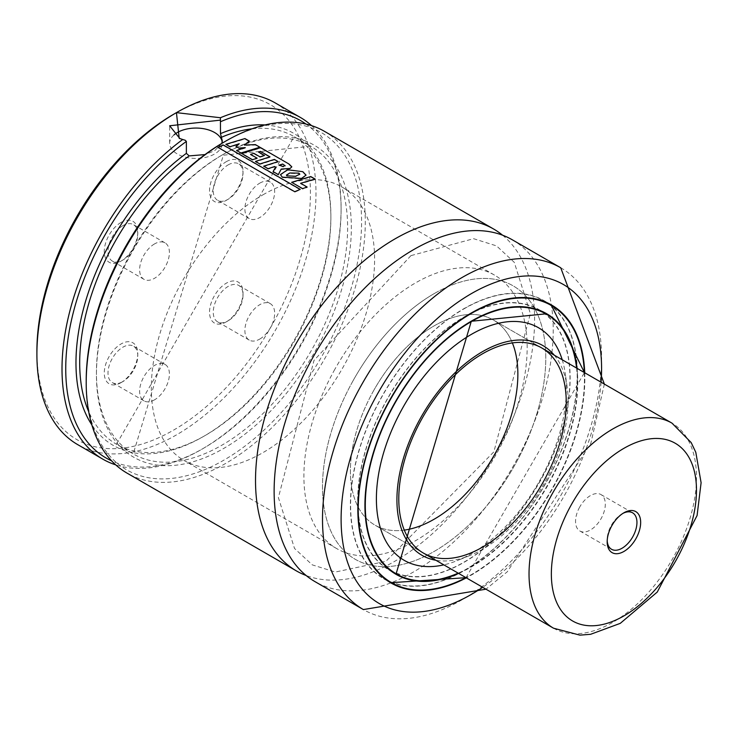 <?xml version="1.0" encoding="UTF-8"?>
<svg xmlns="http://www.w3.org/2000/svg" width="738" height="738" viewBox="0 0 738 738"><rect width="100%" height="100%" fill="white"/><g stroke="black" fill="none" stroke-linecap="round" stroke-linejoin="round"><path stroke-width="0.55" stroke-dasharray="3.69 2.77" d="M262.959 194.814A157.877 91.152 -60 0 1 341.897 186.991A157.877 91.152 -60 0 1 341.897 369.295A157.877 91.152 -60 0 1 184.02 460.447A157.877 91.152 -60 0 1 159.823 333.936A157.877 91.152 -60 0 1 262.959 194.814M434.138 293.641A157.877 91.152 -60 0 1 513.076 285.818A157.877 91.152 -60 0 1 513.076 468.123A157.877 91.152 -60 0 1 355.199 559.275A157.877 91.152 -60 0 1 331.002 432.763A157.877 91.152 -60 0 1 434.138 293.641M404.286 530.105A118.412 68.366 -60 0 1 374.932 525.096A118.412 68.366 -60 0 1 356.786 430.208A118.412 68.366 -60 0 1 434.138 325.864A118.412 68.366 -60 0 1 493.344 320.006A118.412 68.366 -60 0 1 512.366 342.921M554.266 355.181A121.041 69.879 -60 0 1 567.135 386.832A121.041 69.879 -60 0 1 469.709 555.585A121.041 69.879 -60 0 1 435.863 560.271M562.227 359.775A134.288 77.527 -60 0 1 565.234 373.419A134.288 77.527 -60 0 1 457.145 560.649A134.288 77.527 -60 0 1 443.815 564.865M576.581 368.059A149.98 86.595 -60 0 1 458.178 573.149M463.907 317.275A149.98 86.595 -60 0 1 538.897 309.849A149.98 86.595 -60 0 1 538.897 483.03A149.98 86.595 -60 0 1 388.917 569.625A149.98 86.595 -60 0 1 365.928 449.442A149.98 86.595 -60 0 1 463.907 317.275M392.505 571.793A150.248 86.743 -60 0 1 388.788 569.856A150.248 86.743 -60 0 1 365.753 449.46A150.248 86.743 -60 0 1 463.907 317.063A150.248 86.743 -60 0 1 539.026 309.619A150.248 86.743 -60 0 1 542.568 311.87M543.343 312.414A150.248 86.743 -60 0 1 539.026 483.104A150.248 86.743 -60 0 1 393.363 572.19M463.907 308.899A160.247 92.518 -60 0 1 544.026 300.956A160.247 92.518 -60 0 1 544.026 485.991A160.247 92.518 -60 0 1 383.788 578.509A160.247 92.518 -60 0 1 359.221 450.106A160.247 92.518 -60 0 1 463.907 308.899M387.459 580.741A160.506 92.674 -60 0 1 383.649 578.74A160.506 92.674 -60 0 1 359.046 450.125A160.506 92.674 -60 0 1 463.907 308.678A160.506 92.674 -60 0 1 544.164 300.735A160.506 92.674 -60 0 1 547.799 303.032M548.62 303.613A160.506 92.674 -60 0 1 544.164 486.065A160.506 92.674 -60 0 1 388.382 581.166M584.736 372.773A160.506 92.674 -60 0 1 466.324 577.854M512.347 239.822A197.35 113.938 -60 0 1 512.347 467.698A197.35 113.938 -60 0 1 314.997 581.636M502.596 235.219A197.35 113.938 -60 0 1 493.74 456.96A197.35 113.938 -60 0 1 306.132 575.502M324.425 131.327A197.35 113.938 -60 0 1 324.425 359.203A197.35 113.938 -60 0 1 127.074 473.141M223.891 142.176A194.712 112.416 -60 0 1 361.574 221.668A194.712 112.416 -60 0 1 223.891 460.143A194.712 112.416 -60 0 1 86.208 380.651M221.824 143.384L214.583 150.773L205.007 154.583M306.021 124.085A194.712 112.416 -60 0 1 341.104 209.86A194.712 112.416 -60 0 1 203.43 448.326A194.712 112.416 -60 0 1 111.604 460.826M311.584 125.635A197.35 113.938 -60 0 1 341.104 207.71A197.35 113.938 -60 0 1 201.566 449.405A197.35 113.938 -60 0 1 115.728 464.875M275.117 102.859A197.35 113.938 -60 0 1 275.117 330.735A197.35 113.938 -60 0 1 77.776 444.673M173.651 114.252A193.402 111.659 -60 0 1 310.412 193.208A193.402 111.659 -60 0 1 173.651 430.07A193.402 111.659 -60 0 1 36.9 351.113M121.032 382.644A23.681 13.671 -60 0 1 104.279 372.976A23.681 13.671 -60 0 1 121.032 343.973A23.681 13.671 -60 0 1 137.775 353.64A23.681 13.671 -60 0 1 121.032 382.644L122.886 381.574A21.051 12.149 -60 0 1 112.361 382.616A21.051 12.149 -60 0 1 112.361 358.308A21.051 12.149 -60 0 1 133.412 346.15A21.051 12.149 -60 0 1 137.775 355.79A21.051 12.149 -60 0 1 122.886 381.574L121.032 382.644M226.28 321.879L226.28 321.879A23.681 13.671 120 0 0 243.023 292.875A23.681 13.671 120 0 0 226.28 283.207A23.681 13.671 120 0 0 209.537 312.211A23.681 13.671 120 0 0 226.28 321.879L228.143 320.809A21.051 12.149 120 0 0 243.023 295.025A21.051 12.149 120 0 0 238.669 285.385A21.051 12.149 120 0 0 217.618 297.543A21.051 12.149 120 0 0 217.618 321.851A21.051 12.149 120 0 0 228.143 320.809L226.28 321.879M121.032 222.442A23.681 13.671 120 0 0 104.279 251.446A23.681 13.671 120 0 0 121.032 261.114A23.681 13.671 120 0 0 137.775 232.11A23.681 13.671 120 0 0 121.032 222.442M226.28 161.677A23.681 13.671 -60 0 1 243.023 171.345A23.681 13.671 -60 0 1 226.28 200.349A23.681 13.671 -60 0 1 209.537 190.681A23.681 13.671 -60 0 1 226.28 161.677M174.011 134.888A26.31 15.194 0 0 0 169.666 143.255A26.31 15.194 0 0 0 185.911 157.286A26.31 15.194 0 0 0 214.583 153.993A26.31 15.194 0 0 0 222.295 143.255A26.31 15.194 0 0 0 222.203 141.973M180.118 138.67L185.22 140.248M259.767 183.153A21.051 12.149 -60 0 1 270.293 182.111A21.051 12.149 -60 0 1 270.293 206.419A21.051 12.149 -60 0 1 249.241 218.577A21.051 12.149 -60 0 1 246.022 201.705A21.051 12.149 -60 0 1 259.767 183.153M228.143 164.897A21.051 12.149 -60 0 1 238.669 163.854A21.051 12.149 -60 0 1 243.023 173.485A21.051 12.149 -60 0 1 228.143 199.269A21.051 12.149 -60 0 1 217.618 200.312A21.051 12.149 -60 0 1 214.389 183.448A21.051 12.149 -60 0 1 228.143 164.897M154.519 243.927A21.051 12.149 120 0 0 140.764 262.47A21.051 12.149 120 0 0 143.993 279.342A21.051 12.149 120 0 0 165.044 267.184A21.051 12.149 120 0 0 165.044 242.885A21.051 12.149 120 0 0 154.519 243.927M122.886 225.662A21.051 12.149 120 0 0 109.141 244.213A21.051 12.149 120 0 0 112.361 261.077A21.051 12.149 120 0 0 122.886 260.034A21.051 12.149 120 0 0 137.775 234.26A21.051 12.149 120 0 0 133.412 224.62A21.051 12.149 120 0 0 122.886 225.662M259.767 339.065A21.051 12.149 120 0 0 273.521 320.513A21.051 12.149 120 0 0 270.293 303.65A21.051 12.149 120 0 0 249.241 315.799A21.051 12.149 120 0 0 249.241 340.107A21.051 12.149 120 0 0 259.767 339.065M154.519 399.83A21.051 12.149 -60 0 1 143.993 400.872A21.051 12.149 -60 0 1 143.993 376.565A21.051 12.149 -60 0 1 165.044 364.415A21.051 12.149 -60 0 1 168.273 381.278A21.051 12.149 -60 0 1 154.519 399.83M236.003 146.871L239.213 144.178L230.035 147.157L225.856 144.74L244.878 139.002L249.278 141.539L244.296 145.478L255.366 145.063L259.896 147.674L240.929 153.412L236.584 150.893L245.265 148.052L238.854 148.513L236.003 146.438M279.001 165.58L282.654 164.482L284.767 165.801L283.171 166.972L279.019 165.146M284.794 165.358L285.172 165.856M288.899 164.436L291.796 167.286L290.099 168.891L281.196 169.528L278.337 175.017L273.097 172L275.606 167.48L274.647 166.945L268.088 169.122L263.706 166.594L278.171 162.037L274.37 159.851L259.868 164.389L255.468 161.853L269.979 157.314L260.477 151.825L258.383 152.415L264.49 155.939L259.942 157.268L253.881 153.762L250.551 154.805L257.11 158.596L252.544 160.164L241.603 153.855L260.615 148.089L288.936 163.993M286.934 176.281L286.409 175.506L289.803 173.421L298.853 173.55L299.794 174.565L295.624 176.677L286.934 175.847M302.764 172.12L306.039 175.589L301.538 178.864L282.202 177.554L280.486 174.989L287.571 170.201L302.801 171.677M291.676 182.738L310.744 177L315.144 179.537L300.624 183.716L307.146 187.48L302.598 189.048L291.667 182.314M217.904 147.757L223.383 145.441L300.237 189.814L294.748 192.12L217.885 147.342M334.784 369.406A157.877 91.152 120 0 0 336.593 548.528A157.877 91.152 120 0 0 494.469 457.385A157.877 91.152 120 0 0 494.469 275.08A157.877 91.152 120 0 0 334.784 369.406M353.391 380.144A157.877 91.152 120 0 0 355.199 559.275A157.877 91.152 120 0 0 513.076 468.123A157.877 91.152 120 0 0 513.076 285.818A157.877 91.152 120 0 0 353.391 380.144M373.576 390.743A118.412 68.366 120 0 0 374.932 525.096A118.412 68.366 120 0 0 493.344 456.73A118.412 68.366 120 0 0 493.344 320.006A118.412 68.366 120 0 0 373.576 390.743M622.964 513.362A21.051 12.149 120 0 0 622.06 513.851A21.051 12.149 120 0 0 611.295 525.391A21.051 12.149 120 0 0 607.171 539.635A21.051 12.149 120 0 0 607.199 540.659M579.662 507.126A21.051 12.149 120 0 0 579.902 531.009A21.051 12.149 120 0 0 600.953 518.86A21.051 12.149 120 0 0 600.953 494.552A21.051 12.149 120 0 0 579.662 507.126M364.923 505.373A150.248 86.743 -60 0 1 471.167 321.251A150.248 86.743 -60 0 1 471.25 321.196M576.609 368.077A150.248 86.743 -60 0 1 458.206 573.168M577.005 368.308A150.506 86.9 -60 0 1 458.602 573.398M584.339 372.542A159.98 92.37 -60 0 1 465.936 577.633A160.247 92.518 -60 0 0 584.348 372.552M357.856 509.451A160.247 92.518 -60 0 1 471.167 313.087A160.247 92.518 -60 0 1 471.25 313.032M601.092 382.219A184.186 106.346 -60 0 1 482.689 587.3M560.714 267.756A197.35 113.938 -60 0 1 560.723 495.632A197.35 113.938 -60 0 1 363.373 609.57M223.891 153.993A180.238 104.067 -60 0 1 334.268 311.021A180.238 104.067 -60 0 1 113.514 438.473A180.238 104.067 -60 0 1 223.891 153.993M222.027 155.072A177.609 102.545 -60 0 1 310.836 146.272A177.609 102.545 -60 0 1 310.836 351.362A177.609 102.545 -60 0 1 133.227 453.907A177.609 102.545 -60 0 1 105.995 311.584A177.609 102.545 -60 0 1 222.027 155.072M251.953 128.836A177.609 102.545 -60 0 1 294.093 136.604A177.609 102.545 -60 0 1 294.093 341.694A177.609 102.545 -60 0 1 116.475 444.239A177.609 102.545 -60 0 1 88.689 411.629M265.016 124.943A180.238 104.067 -60 0 1 293.549 341.38A180.238 104.067 -60 0 1 91.844 424.885M553.555 628.213A118.412 68.366 120 0 0 671.958 559.856A118.412 68.366 120 0 0 671.958 423.123M494.469 275.08L341.897 186.991M336.593 548.528L184.02 460.447M541.72 347.93L493.344 320.006L541.72 347.93M423.308 553.02L374.932 525.096L423.308 553.02M567.135 386.832L565.234 373.419M469.709 555.585L457.145 560.649M541.72 311.473L538.897 309.849M391.74 571.249L388.917 569.625M546.286 313.807L539.026 309.619M396.038 574.044L388.788 569.856M466.019 577.679L584.431 372.589M546.876 302.608L544.026 300.956M386.638 580.16L383.788 578.509M551.6 305.025L544.164 300.735M391.094 583.038L383.649 578.74M604.367 384.101L590.852 443.298L507.384 571.692L485.955 589.192M410.946 255.625L314.001 360.439L278.392 497.633L294.527 548.472L312.285 564.874L335.301 572.042L385.919 561.323L493.888 451.813L530.373 313.585L514.303 262.377L496.563 245.902L473.602 238.697L410.946 255.625M310.836 146.272L223.346 155.201L133.227 453.907L116.475 444.239L294.093 136.604L310.836 146.272M341.104 209.86L341.104 207.71M203.43 448.326L201.566 449.405M222.295 143.255L222.295 140.829M169.666 143.255L169.666 125.774M180.118 138.679L179.196 138.292M270.293 182.111L238.669 163.854M249.241 218.577L217.618 200.312M243.023 173.485L243.023 171.345M228.143 199.269L226.28 200.349M165.044 242.885L133.412 224.62M143.993 279.342L112.361 261.077M137.775 234.26L137.775 232.11M122.886 260.034L121.032 261.114M270.293 303.65L238.669 285.385M249.241 340.107L217.618 321.851M243.023 295.025L243.023 292.875M165.044 364.415L133.412 346.15M143.993 400.872L112.361 382.616M137.775 355.79L137.775 353.64M607.171 539.635L607.171 541.784M622.06 513.851L623.914 512.781M579.902 531.009L611.534 549.275M600.953 494.552L632.586 512.809"/><path stroke-width="1.11" d="M512.366 342.921A118.412 68.366 -60 0 1 493.344 456.73A118.412 68.366 -60 0 1 404.286 530.105M482.514 353.797A118.412 68.366 -60 0 1 541.72 347.93A118.412 68.366 -60 0 1 541.72 484.654A118.412 68.366 -60 0 1 423.308 553.02A118.412 68.366 -60 0 1 405.162 458.141A118.412 68.366 -60 0 1 482.514 353.797M435.863 560.271A121.041 69.879 -60 0 1 400.457 469.755A121.041 69.879 -60 0 1 482.514 351.648A121.041 69.879 -60 0 1 554.266 355.181M443.815 564.865A134.288 77.527 -60 0 1 377.422 482.191A134.288 77.527 -60 0 1 471.351 334.388A134.288 77.527 -60 0 1 562.227 359.775M458.178 573.149A149.98 86.595 -60 0 1 396.361 573.924A149.98 86.595 -60 0 1 373.363 453.741A149.98 86.595 -60 0 1 471.351 321.574A149.98 86.595 -60 0 1 546.341 314.139A149.98 86.595 -60 0 1 576.581 368.059M542.568 311.87A150.248 86.743 -60 0 1 543.343 312.414M393.363 572.19A150.248 86.743 -60 0 1 392.505 571.793M547.799 303.032A160.506 92.674 -60 0 1 548.62 303.613M388.382 581.166A160.506 92.674 -60 0 1 387.459 580.741M466.324 577.854A160.506 92.674 -60 0 1 391.094 583.038A160.506 92.674 -60 0 1 366.491 454.414A160.506 92.674 -60 0 1 471.351 312.977A160.506 92.674 -60 0 1 551.6 305.025A160.506 92.674 -60 0 1 584.736 372.773M485.955 589.192L363.373 609.57L314.997 581.636A197.35 113.938 -60 0 1 284.748 423.501A197.35 113.938 -60 0 1 413.667 249.601A197.35 113.938 -60 0 1 512.347 239.822L560.714 267.756L604.367 384.101M306.132 575.502A197.35 113.938 -60 0 1 296.39 570.898A197.35 113.938 -60 0 1 266.141 412.763A197.35 113.938 -60 0 1 395.061 238.854A197.35 113.938 -60 0 1 493.74 229.084A197.35 113.938 -60 0 1 502.596 235.219M296.39 570.898L127.074 473.141A197.35 113.938 -60 0 1 86.208 382.801A197.35 113.938 -60 0 1 225.745 141.106A197.35 113.938 -60 0 1 324.425 131.327L493.74 229.084M225.745 141.106A197.35 113.938 -60 0 1 225.754 141.106L223.891 142.176L225.745 141.106M86.208 382.801L86.208 380.651A194.712 112.416 -60 0 1 223.891 142.176M115.728 464.875A197.35 113.938 -60 0 1 102.886 459.184A197.35 113.938 -60 0 1 69.317 313.18A197.35 113.938 -60 0 1 182.72 139.5L179.196 138.301L176.447 112.637L220.413 117.739L220.477 133.652L222.295 140.829L221.824 143.384M205.007 154.583L189.168 155.903L186.373 153.347L186.373 141.428L185.22 140.248L182.72 139.5M220.477 121.742A194.712 112.416 -60 0 1 306.021 124.085M111.604 460.826A194.712 112.416 -60 0 1 72.01 317.792A194.712 112.416 -60 0 1 186.373 141.428M220.413 117.739A197.35 113.938 -60 0 1 300.237 117.36A197.35 113.938 -60 0 1 311.584 125.635M102.886 459.184L77.776 444.673A197.35 113.938 -60 0 1 36.9 354.332A197.35 113.938 -60 0 1 176.447 112.637A197.35 113.938 -60 0 1 275.117 102.859L300.237 117.36M36.9 354.332L36.9 351.113A193.402 111.659 -60 0 1 173.651 114.252L176.447 112.637M222.203 141.973A26.31 15.194 0 0 0 202.47 128.532A26.31 15.194 0 0 0 174.011 134.888M219.989 120.174L169.666 125.774L179.841 138.55M236.003 146.438L239.232 143.744L230.035 146.733L225.846 144.316L244.915 138.559L249.315 141.096L244.315 145.045L255.403 144.611L259.933 147.231L240.92 152.987L236.575 150.469L245.274 147.618L238.854 148.089L236.003 146.438M284.794 165.358L283.189 166.53L279.019 165.146L282.682 164.039L285.172 165.856M288.936 163.993L291.824 166.834L290.117 168.448L281.206 169.085L278.327 174.592L273.088 171.576L275.615 167.046L274.647 166.511L268.079 168.698L263.697 166.17L278.189 161.604L274.398 159.408L259.859 163.965L255.459 161.428L269.997 156.871L260.505 151.382L258.401 151.973L264.508 155.497L259.951 156.834L253.89 153.329L250.56 154.38L257.11 158.163L252.534 159.74L241.603 153.43L260.652 147.646L288.936 163.993M286.934 175.847L286.418 175.081L289.822 172.987L298.881 173.107L299.812 174.122L295.643 176.244L286.934 175.847M287.589 169.768L302.801 171.677L306.067 175.137L301.547 178.421L282.193 177.129L280.486 174.565L287.589 169.768M291.667 182.314L310.772 176.548L315.172 179.094L300.634 183.282L307.156 187.046L302.589 188.624L291.667 182.314M217.885 147.342L223.374 145.017L300.228 189.389L294.72 191.705L217.885 147.342M611.802 525.76A23.681 13.671 120 0 0 607.171 541.784A23.681 13.671 120 0 0 623.914 551.452A23.681 13.671 120 0 0 640.667 522.449A23.681 13.671 120 0 0 623.914 512.781A23.681 13.671 120 0 0 611.802 525.76M607.199 540.659A21.051 12.149 120 0 0 611.534 549.275A21.051 12.149 120 0 0 632.586 537.116A21.051 12.149 120 0 0 632.586 512.809A21.051 12.149 120 0 0 622.964 513.362M471.25 321.196A150.248 86.743 -60 0 1 546.286 313.807A150.248 86.743 -60 0 1 576.609 368.077M458.206 573.168A150.248 86.743 -60 0 1 396.038 574.044A150.248 86.743 -60 0 1 364.923 505.373M458.602 573.398A150.506 86.9 -60 0 1 365.116 497.993A150.506 86.9 -60 0 1 471.351 321.141A150.506 86.9 -60 0 1 577.005 368.308M357.856 509.451A160.247 92.518 -60 0 0 391.039 582.697A160.247 92.518 -60 0 0 465.946 577.642A159.98 92.37 -60 0 1 358.253 506.203A159.98 92.37 -60 0 1 471.351 313.41A159.98 92.37 -60 0 1 584.339 372.542A160.247 92.518 -60 0 0 551.286 305.145L546.876 302.608M471.25 313.032A160.247 92.518 -60 0 1 551.286 305.145L584.431 372.589M482.689 587.3A184.186 106.346 -60 0 1 341.233 525.705A184.186 106.346 -60 0 1 471.351 293.641A184.186 106.346 -60 0 1 601.092 382.219M363.373 609.57A197.35 113.938 -60 0 1 333.124 451.435A197.35 113.938 -60 0 1 462.043 277.525A197.35 113.938 -60 0 1 560.714 267.756M221.4 137.296A177.609 102.545 -60 0 1 251.953 128.836M88.689 411.629A177.609 102.545 -60 0 1 189.168 155.903M220.477 133.652A180.238 104.067 -60 0 1 265.016 124.943M91.844 424.885A180.238 104.067 -60 0 1 186.373 153.347M552.199 493.87A118.412 68.366 120 0 0 553.555 628.213L579.939 635.141L590.621 634.293L620.261 623.361L657.272 592.06L697.087 515.53L701.1 482.726L695.805 452.32L691.174 442.569L671.958 423.123A118.412 68.366 120 0 0 552.199 493.87M571.433 504.552A102.619 59.252 120 0 0 606.765 623.435A102.619 59.252 120 0 0 693.554 468.362A102.619 59.252 120 0 0 571.433 504.552M546.341 314.139L541.72 311.473M396.361 573.924L391.74 571.249M396.038 574.044L471.296 321.261L546.286 313.807M386.638 580.16L391.039 582.697L466.019 577.679M180.118 138.679L179.196 138.292M423.308 553.02L553.555 628.213M541.72 347.93L671.958 423.123"/></g></svg>
